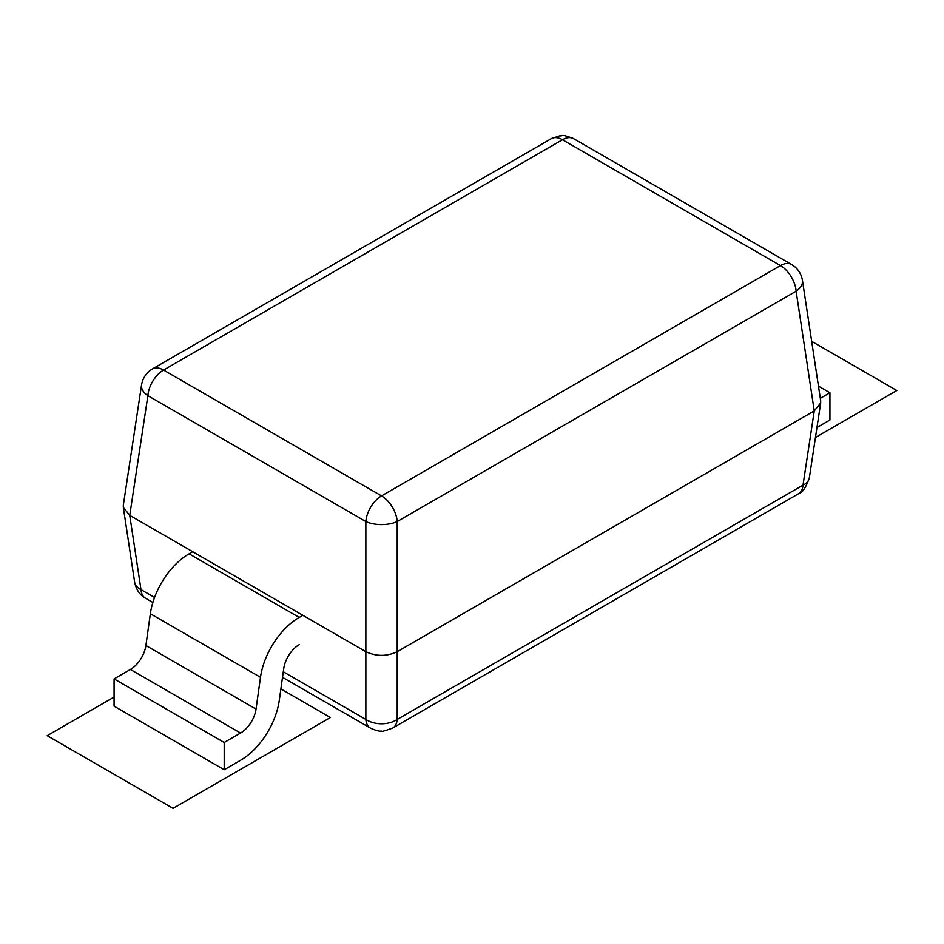 <?xml version="1.0" encoding="UTF-8"?>
<svg xmlns="http://www.w3.org/2000/svg" width="944" height="944" viewBox="0 0 944 944"><rect width="100%" height="100%" fill="white"/><g stroke="black" fill="none" stroke-linecap="round" stroke-linejoin="round"><path stroke-width="1.42" d="M141.565 384.774A22.255 12.744 8.6 0 0 141.553 384.892L123.322 505.205L123.322 507.424L129.741 515.365L365.859 651.679C376.314 656.576 386.757 656.576 397.212 651.679L814.259 410.9L820.678 402.958L820.678 400.74L802.447 280.427A22.255 12.744 -8.6 0 0 802.447 280.415A22.255 12.744 -8.6 0 1 796.122 291.224A22.255 12.85 -120 0 0 780.452 265.594A22.255 12.85 -60 0 1 791.579 264.497L794.836 266.786C798.943 270.314 801.491 274.857 802.459 280.415M820.678 402.958L809.338 477.853A22.255 12.744 -171.4 0 1 809.327 477.865A22.255 12.744 -171.4 0 1 803.014 485.157A22.255 12.85 60 0 1 798.459 493.783L392.657 728.072A22.255 12.85 -120 0 0 392.692 728.06A22.255 12.85 -120 0 0 397.212 719.434A22.255 14.974 180 0 1 365.859 719.434A22.255 12.85 120 0 0 370.414 728.072L282.504 677.332M283.283 671.762L365.859 719.434L365.859 521.536A22.255 10.514 0 0 0 397.212 521.536L796.122 291.224L814.259 410.9L803.014 485.157L397.212 719.434L397.212 521.536A22.255 12.85 60 0 0 381.529 495.907L780.452 265.594L562.471 139.747A22.255 12.85 -120 0 0 551.343 138.638L559.733 135.83C563.556 136.384 560.075 133.446 573.622 138.662A22.255 12.85 120 0 0 573.586 138.638A22.255 12.85 120 0 0 562.471 139.747L163.548 370.06A22.255 12.85 120 0 0 147.878 395.689L365.859 521.536A22.255 12.85 -60 0 1 381.529 495.907L163.548 370.06A22.255 12.85 60 0 0 152.456 368.939A22.255 12.85 60 0 0 152.421 368.951L551.343 138.638M152.456 368.939C146.391 372.656 142.756 377.978 141.541 384.928A22.255 12.744 8.6 0 0 141.541 384.928A22.255 12.744 8.6 0 0 147.878 395.689L129.741 515.365L140.986 589.611A22.255 12.744 171.4 0 1 134.662 582.318A22.255 12.744 171.4 0 1 134.662 582.283C136.231 589.729 139.865 595.062 145.565 598.272A22.255 12.85 -60 0 1 145.541 598.248A22.255 12.85 -60 0 1 140.986 589.611L154.556 597.446M798.459 493.783A22.255 12.85 60 0 1 798.459 493.795C802.258 493.004 805.893 487.694 809.338 477.865M818.472 386.155L829.929 392.763L820.312 398.321M816.961 427.502L829.929 420.021L829.929 392.763M192.729 551.733L189.083 553.833A55.625 32.12 120 0 0 150.356 613.73L145.895 645.507A22.255 12.85 -60 0 1 130.402 669.473L114.071 678.901L114.071 706.147L224.2 769.738L240.531 760.309A55.625 32.12 120 0 0 279.271 700.413L283.731 668.623A22.255 12.85 -60 0 1 299.224 644.669M302.871 615.311L299.224 617.423A55.625 32.12 120 0 0 260.485 677.308L256.025 709.097A22.255 12.85 -60 0 1 240.531 733.051L224.2 742.48L224.2 769.738M114.071 678.901L224.2 742.48M815.451 437.461L896.8 390.497L811.687 341.35M114.071 697.061L47.2 735.671L173.071 808.335L330.4 717.511L280.875 688.919M189.083 553.833L299.224 617.423M150.356 613.73L260.485 677.308M130.402 669.473L240.531 733.051M145.895 645.507L256.025 709.097M123.322 507.424L134.662 582.318M152.857 602.473L145.541 598.248M392.692 728.06C384.68 730.951 380.904 731.954 381.364 731.057C379.252 731.458 375.594 730.467 370.414 728.072M791.579 264.497L573.586 138.638"/></g></svg>
